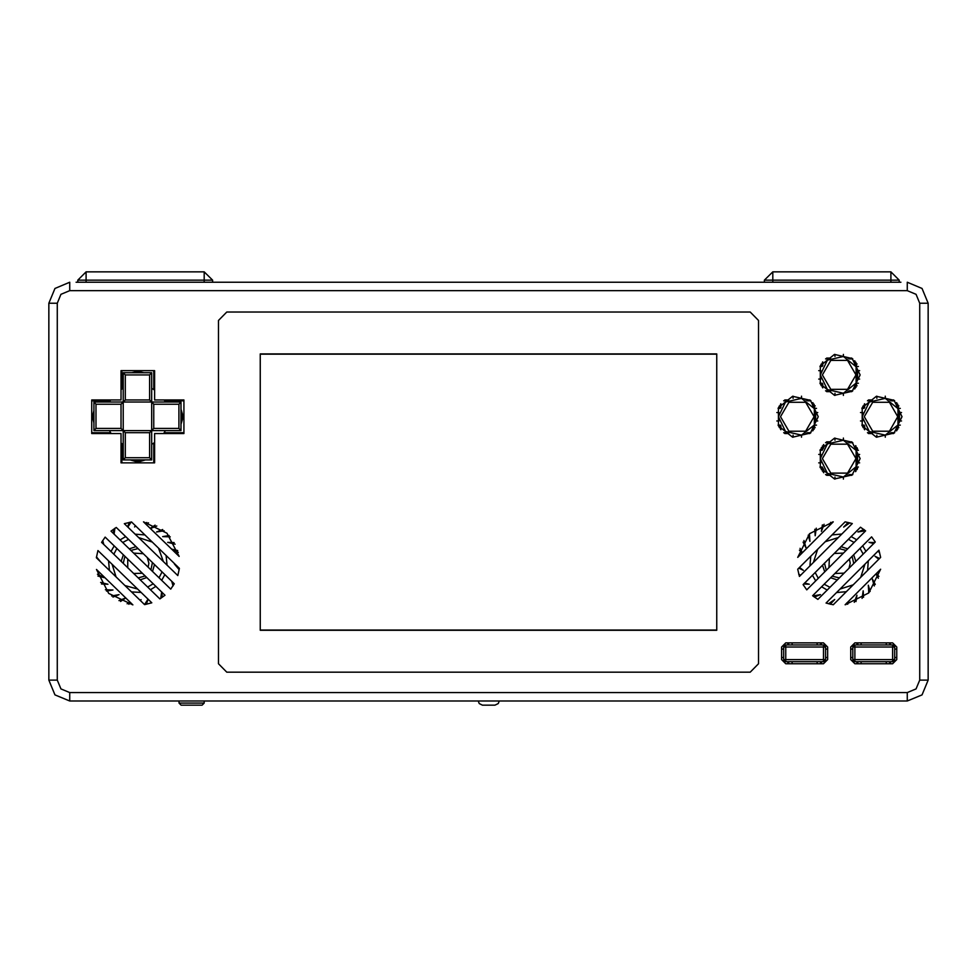 <?xml version="1.0" encoding="UTF-8"?>
<svg xmlns="http://www.w3.org/2000/svg" width="977" height="977" viewBox="0 0 977 977"><rect width="100%" height="100%" fill="white"/><g stroke="black" fill="none" stroke-linecap="round" stroke-linejoin="round"><path stroke-width="1.47" d="M823.477 659.609L823.477 661.698L825.565 659.609L783.688 659.609L785.789 661.698L785.789 644.954L783.688 647.043L825.565 647.043L823.477 644.954L823.477 659.609M854.875 647.043L854.875 644.954L852.787 647.043L894.651 647.043L892.563 644.954L892.563 661.698L894.651 659.609L852.787 659.609L854.875 661.698L854.875 647.043M857.012 469.583L856.45 466.969L858.368 466.969M857.012 447.674L855.925 447.674M858.368 450.275L856.45 450.275L856.45 447.674M823.379 469.583L821.327 469.583M822.842 449.225L822.842 447.674L821.327 447.674M819.972 466.969L822.28 466.969M822.28 450.275L819.972 450.275M898.889 427.706L897.374 427.706L897.374 426.155M898.889 405.797L896.837 405.797M897.936 425.105L900.244 425.105M900.244 408.41L897.936 408.41M864.291 427.706L863.204 427.706M861.848 408.41L863.766 408.41L863.204 405.797M861.848 425.105L864.156 425.105M815.148 427.706L813.633 427.706L813.633 426.155M815.148 405.797L813.096 405.797M814.195 425.105L816.503 425.105M816.503 408.41L814.195 408.41M780.55 427.706L779.463 427.706M778.107 408.41L780.025 408.41L779.463 405.797M778.107 425.105L780.415 425.105M857.012 385.842L855.498 385.842L855.498 384.291M857.012 363.933L854.973 363.933M856.06 383.228L858.368 383.228M858.368 366.534L856.06 366.534M822.426 385.842L821.327 385.842M819.972 366.534L821.889 366.534L821.327 363.933M819.972 383.228L822.28 383.228M179.072 703.086L181.16 705.186L202.105 705.186L204.193 703.086L179.072 703.086L179.072 700.997M205.866 282.28L214.244 282.28L212.571 282.28L212.571 280.191L204.193 271.814L204.193 280.191L212.571 280.191L212.571 282.28M77.745 280.191L86.11 280.191L86.11 271.814L77.745 280.191L77.745 282.28L76.072 282.28L84.437 282.28M764.429 280.191L772.807 280.191L772.807 271.814L764.429 280.191L764.429 282.28L762.756 282.28L771.134 282.28M892.563 282.28L900.928 282.28L899.255 282.28L899.255 280.191L890.89 271.814L890.89 280.191L899.255 280.191L890.89 271.814L772.807 271.814M482.455 705.186L495.009 705.186L498.294 703.587L499.198 700.997L478.266 700.997L479.157 703.587L482.455 705.186M919.772 303.224L928.15 303.224L922.019 288.41L907.218 282.28L907.218 290.657L916.096 294.333L919.772 303.224L919.772 680.065L916.096 688.944L907.218 692.62L907.218 700.997L922.019 694.867L928.15 680.065L919.772 680.065M69.782 290.657L69.782 282.28L54.981 288.41L48.85 303.224L57.228 303.224L60.904 294.333L69.782 290.657L907.218 290.657M69.782 700.997L69.782 692.62L60.904 688.944L57.228 680.065L48.85 680.065L54.981 694.867L69.782 700.997L907.218 700.997M778.461 416.752L785.557 431.48L801.494 435.119L814.281 424.934L814.281 408.581L801.494 398.384L785.557 402.023L778.461 416.752M820.326 458.628L827.421 473.356L843.371 476.996L856.145 466.798L856.145 450.446L843.371 440.261L827.421 443.888L820.326 458.628M820.326 374.887L827.421 389.615L843.371 393.255L856.145 383.057L856.145 366.705L843.371 356.507L827.421 360.147L820.326 374.887M862.202 416.752L869.298 431.48L885.235 435.119L898.022 424.934L898.022 408.581L885.235 398.384L869.298 402.023L862.202 416.752M860.114 458.628L852.225 474.993L834.517 479.035L820.314 467.714L820.314 449.542L834.517 438.209L852.225 442.251L860.114 458.628M818.237 416.752L810.36 433.116L792.64 437.159L778.437 425.838L778.437 407.665L792.64 396.344L810.36 400.387L818.237 416.752M901.979 416.752L894.102 433.116L876.381 437.159L862.178 425.838L862.178 407.665L876.381 396.344L894.102 400.387L901.979 416.752M860.114 374.887L852.225 391.252L834.517 395.294L820.314 383.961L820.314 365.801L834.517 354.468L852.225 358.51L860.114 374.887M780.55 416.752L788.928 402.243L805.671 402.243L814.049 416.752L805.671 431.26L788.928 431.26L780.55 416.752M822.426 458.628L830.804 444.12L847.548 444.12L855.925 458.628L847.548 473.124L830.804 473.124L822.426 458.628M822.426 374.887L830.804 360.379L847.548 360.379L855.925 374.887L847.548 389.383L830.804 389.383L822.426 374.887M864.291 416.752L872.669 402.243L889.424 402.243L897.79 416.752L889.424 431.26L872.669 431.26L864.291 416.752M880.619 569.225L868.785 592.917L845.093 604.751L880.619 569.225M797.721 557.378L809.567 533.698L833.247 521.852L797.721 557.378M132.909 604.885L108.679 593.357L96.418 569.493L132.909 604.885M143.46 521.816L166.982 533.247L179.121 556.402L143.46 521.816M260.297 354.15L716.703 354.15M716.703 630.092L260.297 630.092M226.798 672.164L218.433 663.798L218.433 320.444L218.433 663.798L226.798 672.164L750.202 672.164L226.798 672.164M758.567 663.798L750.202 672.164L758.567 663.798L758.567 320.444L758.567 663.798M750.202 312.078L758.567 320.444L750.202 312.078L226.798 312.078L750.202 312.078M218.433 320.444L226.798 312.078L218.433 320.444M260.297 630.299L260.297 353.943L716.703 353.943L716.703 630.299L260.297 630.299M801.494 398.384L801.494 396.235M793.116 396.235L793.116 398.384M778.925 412.563L776.788 412.563M776.788 420.94L778.925 420.94M817.81 412.563L815.673 412.563L815.673 420.94L817.81 420.94M801.494 437.269L801.494 435.119M793.116 435.119L793.116 437.269M843.359 440.248L843.359 438.111M834.981 438.111L834.981 440.248M820.802 454.439L818.665 454.439M818.665 462.817L820.802 462.817M859.687 454.439L857.55 454.439L857.55 462.817L859.687 462.817M843.359 479.133L843.359 476.996M834.981 476.996L834.981 479.133M843.359 356.507L843.359 354.37M834.981 354.37L834.981 356.507M820.802 370.698L818.665 370.698M818.665 379.064L820.802 379.064M859.687 370.698L857.55 370.698L857.55 379.064L859.687 379.064M843.359 395.392L843.359 393.255M834.981 393.255L834.981 395.392M885.235 398.384L885.235 396.235M876.857 396.235L876.857 398.384M862.679 412.563L860.529 412.563M860.529 420.94L862.679 420.94M901.563 412.563L899.414 412.563L899.414 420.94L901.563 420.94M885.235 437.269L885.235 435.119M876.857 435.119L876.857 437.269M785.789 661.698L823.477 661.698M783.688 647.043L783.688 659.609M823.477 644.954L785.789 644.954M825.565 659.609L825.565 647.043M781.6 649.143L783.688 649.143L783.688 657.509L781.6 657.509M792.066 642.854L792.066 644.954L817.187 644.954L817.187 642.854M827.653 649.143L825.565 649.143M825.565 657.509L827.653 657.509M792.066 661.698L792.066 663.798M817.187 663.798L817.187 661.698M892.563 644.954L854.875 644.954M894.651 659.609L894.651 647.043M854.875 661.698L892.563 661.698M852.787 647.043L852.787 659.609M861.152 661.698L861.152 663.798M886.273 663.798L886.273 661.698M850.686 657.509L852.787 657.509M852.787 649.143L850.686 649.143M886.273 644.954L886.273 642.854M861.152 642.854L861.152 644.954M894.651 657.509L896.752 657.509M896.752 649.143L894.651 649.143M165.394 402.097L164.234 400.008M154.574 390.043L151.643 388.345M151.643 444.327L154.574 442.63M163.709 433.507L165.394 430.576M109.412 430.576L111.109 433.507M121.075 443.155L123.175 444.327M123.175 388.345L121.075 389.505M110.584 400.008L109.412 402.097M178.864 404.197L178.864 428.476L153.743 428.476L149.554 432.664L149.554 457.786L125.264 457.786L125.264 432.664L123.175 430.576L123.175 459.886L151.643 459.886L151.643 430.576L180.953 430.576L180.953 402.097L151.643 402.097L153.743 404.197L178.864 404.197L180.953 402.097M149.554 457.786L151.643 459.886M125.264 457.786L123.175 459.886M178.864 428.476L180.953 430.576M153.743 428.476L153.743 404.197M123.175 372.787L123.175 402.097L125.264 400.008L125.264 374.887L123.175 372.787L151.643 372.787L149.554 374.887L149.554 400.008L151.643 402.097L151.643 372.787M125.264 374.887L149.554 374.887M93.865 430.576L123.175 430.576L121.075 428.476L95.954 428.476L93.865 430.576L93.865 402.097L95.954 404.197L121.075 404.197L123.175 402.097L93.865 402.097M95.954 428.476L95.954 404.197M123.175 430.576L151.643 430.576L151.643 402.097L123.175 402.097L123.175 430.576M125.264 432.664L149.554 432.664M121.075 404.197L121.075 428.476M149.554 400.008L125.264 400.008M826.286 570.275L824.515 563.155M839.023 548.647L846.143 550.417M852.066 556.328L853.825 563.448M839.328 577.957L832.209 576.198M809.97 565.854L810.739 556.218M832.086 534.859L841.722 534.101M851.126 536.544L856.719 539.829M862.642 545.752L865.94 551.346M868.37 560.749L867.613 570.397M846.265 591.744L836.617 592.502M827.214 590.059L821.62 586.774M815.697 580.851L812.412 575.258M841.014 546.656L847.682 548.879M853.605 554.802L855.815 561.457M837.326 579.947L830.67 577.737M824.747 571.814L822.524 565.146M809.493 533.772L809.994 541.356L808.223 535.103M799.589 567.356L803.338 570.299L798.844 568.101M812.901 595.909L820.399 594.614L814.366 597.032M848.854 600.989L847.645 604.311M845.826 604.641L846.876 602.968M874.342 586.017L872.278 578.702L875.319 584.454M879.593 552.371L877.688 551.431M865.439 530.694L857.953 531.989L863.986 529.571M878.75 559.259L875.001 556.304L879.495 558.502M868.858 592.844L868.358 585.247L870.128 591.5M816.283 528.239L815.197 535.775L814.757 529.29M829.485 525.614L830.706 522.292M832.526 521.962L831.464 523.635M803.998 540.586L806.074 547.902L803.033 542.162M798.759 574.244L800.651 575.172M854.277 602.357L856.902 595.225L855.986 601.649M876.393 573.45L878.921 576.467M878.299 578.213L876.003 573.853M873.756 543.53L869.066 542.333L874.733 542.553M849.917 522.829L843.591 527.067L848.109 522.402M862.068 598.364L863.155 590.841L863.595 597.313M828.435 603.774L834.761 599.548L830.23 604.213M804.596 583.086L809.286 584.27L803.607 584.063M801.946 553.153L799.43 550.136M800.041 548.39L802.349 552.762M824.075 524.246L821.449 531.39L822.365 524.954M123.175 563.363L124.934 556.328M130.857 550.417L138.062 548.647M152.461 562.618L150.922 569.872M145.194 575.978L138.209 577.957M109.387 570.409L108.618 560.92M110.975 551.541L114.211 545.935M120.086 539.963L125.667 536.629M135.107 534.126L144.877 534.859M166.041 555.388L167.079 565.133M164.857 574.635L161.694 580.314M155.905 586.371L150.409 589.778M141.115 592.428L131.59 591.94M121.185 561.433L123.383 554.826M129.294 548.891L135.998 546.656M154.525 564.621L152.497 571.386M146.745 577.48L140.2 579.886M135.632 525.882L134.606 526.933L135.412 525.675M111.561 595.909L119.047 594.614L113.014 597.032M148.15 599.255L146.294 604.311M144.559 604.519L147.979 599.084M172.905 582.451L173.967 584.454M173.002 586.017L171.647 581.217M171.525 549.037L177.729 550.588M178.241 552.371L171.586 549.086M150.238 528.398L155.074 525.15M156.747 525.944L150.36 528.508M164.099 530.694L156.601 531.989L162.634 529.571M140.322 600.403L141.042 599.67L140.48 600.562M105.357 589.729L112.953 590.023L106.554 591.146M96.454 556.853L100.826 562.105M113.711 533.784L113.405 529.29M114.932 528.239L114.089 534.15M127.669 526.908L129.355 522.292M131.174 521.962L127.914 527.14M102.096 542.919L101.681 542.162M102.658 540.586L103.782 544.555M97.407 574.244L104.234 577.602L97.932 576.015M125.777 597.961L120.574 601.453M118.913 600.66L125.74 597.924M175.091 544.201L167.714 542.333L174.211 542.577M145.451 523.745L146.77 522.402M148.565 522.829L146.159 524.441M170.303 536.874L162.707 536.581L169.106 535.469M179.194 569.75L174.333 563.912L176.984 565.988M161.901 592.172L162.243 597.313M160.716 598.364L161.645 591.928M130.503 602.54L128.891 604.213M127.083 603.774L129.856 601.917M100.57 582.402L107.934 584.27L101.449 584.026M101.828 554.338L100.558 553.104M164.551 400.533L183.884 400.533M183.884 432.97L164.038 432.97M164.722 400.839L183.884 400.839M183.884 432.664L164.234 432.664M180.953 409.278L183.212 416.752L180.953 424.226M180.953 410.767L182.455 416.752L180.953 422.748M154.048 442.972L154.048 462.817M121.612 462.817L121.612 443.473M153.743 443.155L153.743 462.817M121.917 462.817L121.917 443.656M145.292 459.886L137.83 462.133L130.356 459.886M143.814 459.886L137.83 461.376L131.834 459.886M121.612 389.2L121.612 370.698M154.048 370.698L154.048 389.701M121.917 389.017L121.917 370.698M153.743 370.698L153.743 389.505M131.81 372.787L137.83 371.37L143.851 372.787M133.788 372.787L137.83 372.127L141.873 372.787M110.78 432.97L91.765 432.97M91.765 400.533L110.267 400.533M110.584 432.664L91.765 432.664M91.765 400.839L110.096 400.839M93.865 422.772L92.449 416.752L93.865 410.731M93.865 420.794L93.206 416.752L93.865 412.709M788.415 663.798L788.415 661.698M788.415 644.954L788.415 642.854M820.851 642.854L820.851 644.954M820.851 661.698L820.851 663.798M788.72 663.798L788.72 661.698M788.72 644.954L788.72 642.854M820.546 642.854L820.546 644.954M820.546 661.698L820.546 663.798M857.501 663.798L857.501 661.698M857.501 644.954L857.501 642.854M889.937 642.854L889.937 644.954M889.937 661.698L889.937 663.798M857.806 663.798L857.806 661.698M857.806 644.954L857.806 642.854M889.632 642.854L889.632 644.954M889.632 661.698L889.632 663.798M852.408 474.846L848.769 474.846M829.583 474.846L825.931 474.846M823.379 472.367L823.379 468.899M823.379 448.358L823.379 444.889M855.925 446.062L855.925 449.994M855.925 467.262L855.925 471.183M825.931 442.41L829.583 442.41M848.769 442.41L852.408 442.41M855.608 445.646L855.608 449.396M855.608 467.849L855.608 471.598M852.774 474.541L849.269 474.541M829.082 474.541L825.565 474.541M823.696 472.721L823.696 469.375M823.696 447.881L823.696 444.523M825.565 442.715L829.082 442.715M849.269 442.715L852.774 442.715M894.285 432.97L890.633 432.97M871.46 432.97L867.808 432.97M864.291 429.318L864.291 425.386M864.291 408.117L864.291 404.197M896.837 403.012L896.837 406.481M896.837 427.022L896.837 430.491M867.808 400.533L871.46 400.533M890.633 400.533L894.285 400.533M896.52 402.658L896.52 406.005M896.52 427.499L896.52 430.857M894.651 432.664L891.134 432.664M870.947 432.664L867.442 432.664M864.621 429.733L864.621 425.984M864.621 407.531L864.621 403.782M867.442 400.839L870.947 400.839M891.134 400.839L894.651 400.839M810.544 432.97L806.892 432.97M787.706 432.97L784.067 432.97M780.55 429.318L780.55 425.386M780.55 408.117L780.55 404.197M813.096 403.012L813.096 406.481M813.096 427.022L813.096 430.491M784.067 400.533L787.706 400.533M806.892 400.533L810.544 400.533M812.779 402.658L812.779 406.005M812.779 427.499L812.779 430.857M810.91 432.664L807.393 432.664M787.206 432.664L783.701 432.664M780.867 429.733L780.867 425.984M780.867 407.531L780.867 403.782M783.701 400.839L787.206 400.839M807.393 400.839L810.91 400.839M852.408 391.105L848.769 391.105M829.583 391.105L825.931 391.105M822.426 387.442L822.426 383.509M822.426 366.253L822.426 362.32M854.973 361.136L854.973 364.604M854.973 385.158L854.973 388.626M825.931 358.669L829.583 358.669M848.769 358.669L852.408 358.669M854.655 360.782L854.655 364.14M854.655 385.634L854.655 388.98M852.774 390.788L849.269 390.788M829.082 390.788L825.565 390.788M822.744 387.857L822.744 384.108M822.744 365.654L822.744 361.905M825.565 358.974L829.082 358.974M849.269 358.974L852.774 358.974M900.928 282.28L76.072 282.28M880.619 557.378L833.247 604.751L826.053 603.065L878.934 550.185L880.619 557.378M806.758 589.803L803.106 584.564L860.444 527.238L865.671 530.877L806.758 589.803M799.406 576.418L797.721 569.225L845.093 521.852L852.286 523.538L799.406 576.418M850.686 659.609L850.686 647.043L854.875 642.854L892.563 642.854L896.752 647.043L896.752 659.609L892.563 663.798L854.875 663.798L850.686 659.609M823.477 663.798L785.789 663.798L781.6 659.609L781.6 647.043L785.789 642.854L823.477 642.854L827.653 647.043L827.653 659.609L823.477 663.798M121.075 400.008L121.075 370.698L154.574 370.698L154.574 400.008L183.884 400.008L183.884 433.507L154.574 433.507L154.574 462.817L121.075 462.817L121.075 433.507L91.765 433.507L91.765 400.008L121.075 400.008M817.908 599.377L812.681 595.726L871.594 536.8L875.245 542.04L817.908 599.377M110.999 531.158L170.78 589.131L174.321 583.819L116.202 527.446L110.999 531.158M124.323 523.672L177.863 575.575L179.402 568.333L131.529 521.913L124.323 523.672M96.332 557.745L144.657 604.616L151.789 602.785L97.944 550.564L96.332 557.745M101.547 542.394L105.137 537.13L164.991 595.176L159.837 598.925L101.547 542.394M928.15 680.065L928.15 303.224L928.15 680.065M48.85 303.224L48.85 680.065M762.756 282.28L214.244 282.28M212.571 280.191L204.193 271.814L86.11 271.814M890.462 663.798L890.462 661.698M890.462 644.954L890.462 642.854M787.877 642.854L787.877 644.954M787.877 661.698L787.877 663.798M821.376 663.798L821.376 661.698M821.376 644.954L821.376 642.854M856.963 642.854L856.963 644.954M856.963 661.698L856.963 663.798M822.426 446.062L822.426 447.674M822.426 469.583L822.426 471.183M826.615 475.372L830.535 475.372M847.804 475.372L851.736 475.372M851.736 441.873L847.804 441.873M830.535 441.873L826.615 441.873M814.049 429.318L814.049 427.706M814.049 405.797L814.049 404.197M784.739 433.507L788.671 433.507M805.94 433.507L809.86 433.507M809.86 400.008L805.94 400.008M788.671 400.008L784.739 400.008M897.79 429.318L897.79 427.706M897.79 405.797L897.79 404.197M868.48 433.507L872.412 433.507M889.681 433.507L893.601 433.507M893.601 400.008L889.681 400.008M872.412 400.008L868.48 400.008M855.925 387.442L855.925 385.842M855.925 363.933L855.925 362.32M826.615 391.63L830.535 391.63M847.804 391.63L851.736 391.63M851.736 358.132L847.804 358.132M830.535 358.132L826.615 358.132M849.343 559.052L850.198 563.302L849.025 568.248M844.116 573.157L834.92 573.475M828.997 567.552L829.314 558.356M834.224 553.446L843.432 553.129M864.84 564.291L860.713 577.297M853.165 584.844L840.159 588.972M829.986 587.287L824.222 584.185M818.299 578.262L815.184 572.485M813.511 562.325L817.639 549.318M825.186 541.759L838.193 537.643M848.354 539.316L854.13 542.43M860.053 548.341L863.155 554.118M147.234 557.549L148.858 563.302L148.15 567.185M142.447 573.316L133.617 573.499M127.767 567.82L127.682 558.991M133.629 553.104L143.289 553.715M162.035 571.899L159.056 577.761M153.279 583.819L147.6 587.055M137.562 588.984L125.019 585.565M115.97 576.796L112.16 564.352M113.784 554.264L116.849 548.488M122.723 542.528L128.488 539.377M138.734 537.631L152.412 542.162M158.506 548.073L163.452 561.616M822.842 469.583L822.842 468.032M821.852 469.583L821.852 466.969M821.852 450.275L821.852 447.674M857.44 468.85L857.44 466.969M857.44 450.275L857.44 448.394M863.766 427.706L863.766 425.105M862.776 426.986L862.776 425.105M862.776 408.41L862.776 406.53M898.364 427.706L898.364 425.105M898.364 408.41L898.364 405.797M897.374 407.348L897.374 405.797M780.025 427.706L780.025 425.105M779.035 426.986L779.035 425.105M779.035 408.41L779.035 406.53M814.623 427.706L814.623 425.105M814.623 408.41L814.623 405.797M813.633 407.348L813.633 405.797M821.889 385.842L821.889 383.228M820.9 385.109L820.9 383.228M820.9 366.534L820.9 364.653M856.487 385.842L856.487 383.228M856.487 366.534L856.487 363.933M855.498 365.483L855.498 363.933M57.228 680.065L57.228 303.224M907.218 692.62L69.782 692.62M86.11 282.28L86.11 280.191L204.193 280.191L204.193 282.28M772.807 282.28L772.807 280.191L890.89 280.191L890.89 282.28M204.193 700.997L204.193 703.086"/></g></svg>
